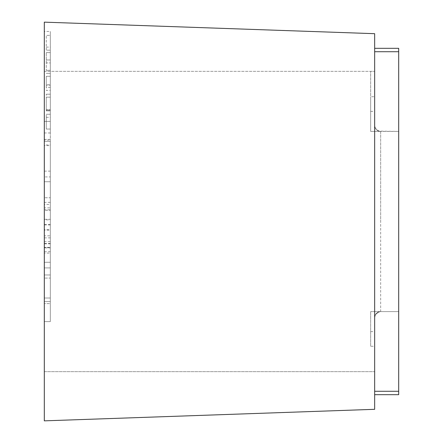 <?xml version="1.0" encoding="UTF-8"?>
<svg xmlns="http://www.w3.org/2000/svg" width="443" height="443" viewBox="0 0 443 443"><rect width="100%" height="100%" fill="white"/><g stroke="black" fill="none" stroke-linecap="round" stroke-linejoin="round"><path stroke-width="0.33" stroke-dasharray="2.21 1.66" d="M374.662 317.603L374.662 71.34L374.662 371.66L374.662 317.603L375.431 314.657L378.787 311.9L380.603 311.595L398.689 311.595L398.689 131.405L398.689 311.595L380.609 311.595L377.325 312.608L375.221 315.067L374.662 317.603L374.662 221.5L374.662 317.603A6.008 6.008 0 0 1 380.67 311.595L380.67 221.5L380.67 311.595L370.658 311.595L380.67 311.595A6.008 6.008 0 0 0 374.662 317.603A6.008 6.008 0 0 1 380.67 311.595A6.008 6.008 0 0 0 374.662 317.603M374.662 96.729L374.662 125.397L374.662 96.729L370.658 96.729L370.658 71.34L374.662 71.34L370.658 71.34L370.658 131.405L380.67 131.405L377.325 130.392L375.221 127.933L374.662 125.397L374.662 221.5L374.662 125.397L375.431 128.343L378.787 131.1L398.689 131.405L380.67 131.405A6.008 6.008 0 0 1 374.662 125.397A6.008 6.008 0 0 0 380.67 131.405A6.008 6.008 0 0 1 374.662 125.397A6.008 6.008 0 0 0 380.67 131.405L380.67 221.5L380.67 131.405L370.658 131.405L370.658 96.729M50.319 230.161L50.319 204.428L44.311 204.428L44.311 210.287L50.319 210.287L50.319 229.635L50.319 207.878L44.311 207.878L44.311 219.872L50.319 219.872L50.319 230.161L44.311 230.161L44.311 210.287L44.311 229.635L50.319 229.635M44.311 210.287L44.311 202.34L50.319 202.34L50.319 210.287M44.311 229.635L44.311 209.788L50.319 209.788L50.319 219.291L44.311 219.291L44.311 230.161M50.319 144.988L50.319 176.929L44.311 176.929L44.311 140.093L50.319 140.093L50.319 176.929L50.319 139.373L50.319 144.988L44.311 144.988L44.311 171.131L44.311 145.631L50.319 145.631M50.319 321.607L50.319 141.417L50.319 321.607L44.311 321.607L44.311 141.417L44.311 321.607L50.319 321.607M50.319 141.417L50.319 121.393L50.319 141.417L44.311 141.417L44.311 121.393L44.311 141.417L50.319 141.417M50.319 267.899L50.319 237.869L50.319 267.899L44.311 267.899L50.319 267.899M50.319 235.82L50.319 243.816L44.311 243.816L44.311 237.869L44.311 267.899L44.311 235.82L50.319 235.82M50.319 303.627L50.319 274.965L50.319 303.627L44.311 303.627L50.319 303.627M50.319 278.071L50.319 298.001L50.319 278.071L44.311 278.071L50.319 278.071M50.319 197.761L50.319 181.735L50.319 197.761L44.311 197.761L50.319 197.761M44.311 71.34L374.662 71.34L44.311 71.34L44.311 371.66L374.662 371.66L44.311 371.66L44.311 71.34M374.662 394.685L374.662 51.72L374.662 394.685L398.689 394.685L398.689 48.315L374.662 48.315L374.662 51.72L374.662 48.315M44.311 31.459L44.311 132.966L44.311 31.459L50.319 31.459L50.319 132.966L50.319 31.459M44.311 420.85L44.311 22.15L374.662 33.685L374.662 409.315L44.311 420.85M50.319 121.393L44.311 121.393L50.319 121.393M44.311 145.631L44.311 144.988M44.311 139.373L50.319 139.373M44.311 224.944L50.319 224.944M44.311 224.418L50.319 224.418M50.319 253.091L50.319 262.273L50.319 247.321L50.319 253.091L44.311 253.091L44.311 262.273L50.319 262.273L50.319 247.875L50.319 262.273L44.311 262.273L44.311 253.091M44.311 247.321L44.311 247.726L50.319 247.726L50.319 247.321L44.311 247.321M44.311 262.273L50.319 262.273L44.311 262.273L44.311 247.875L50.319 247.875L50.319 241.645L44.311 241.645L44.311 262.273M44.311 298.001L50.319 298.001L44.311 298.001L44.311 278.071L44.311 298.001L50.319 298.001L44.311 298.001L44.311 274.965L50.319 274.965L44.311 274.965L44.311 298.001M44.311 181.735L50.319 181.735L44.311 181.735L44.311 197.761L44.311 181.735M50.319 84.774L50.319 76.307L50.319 87.349L46.26 87.349L46.26 84.774L50.319 84.774M46.26 84.774L46.26 76.307L50.319 76.307L50.319 73.35L50.319 90.394L46.26 90.394L46.26 76.307L50.319 76.307L46.26 76.307L46.26 84.774M46.26 62.928L46.26 52.617L46.26 70.315L46.26 62.928L50.319 62.928L50.319 52.617L50.319 70.315L50.319 62.928L46.26 62.928M46.26 110.883L46.26 94.215L46.26 110.883L50.319 110.883L50.319 94.215L50.319 110.883L46.26 110.883M46.26 109.526L46.26 97.172L46.26 109.526L50.319 109.526L46.26 109.526M46.26 129.051L46.26 114.261L46.26 129.051L46.26 117.323L46.26 129.051L50.319 129.051L50.319 114.261L50.319 129.051L50.319 117.323L50.319 129.051L46.26 129.051M46.26 76.307L46.26 85.172L50.319 85.172L50.319 76.307L46.26 76.307M46.26 50.164L46.26 35.374L46.26 50.164L50.319 50.164L46.26 50.164M46.26 59.971L50.319 59.971L46.26 59.971M46.26 52.617L50.319 52.617L46.26 52.617M46.26 70.315L50.319 70.315L46.26 70.315M46.26 94.215L50.319 94.215L46.26 94.215M46.26 110.362L50.319 110.362L46.26 110.362M46.26 97.172L50.319 97.172L46.26 97.172M46.26 114.261L50.319 114.261L46.26 114.261M46.26 117.323L50.319 117.323M46.26 73.35L50.319 73.35L46.26 73.35M50.319 35.374L50.319 50.164L50.319 35.374L50.319 47.085L50.319 35.374L46.26 35.374L50.319 35.374M46.26 47.085L50.319 47.085M370.658 346.271L370.658 311.595L370.658 346.271L374.662 346.271M374.662 51.72L398.689 51.72M398.689 391.28L374.662 391.28M44.311 301.583L50.319 301.583L44.311 301.583M44.311 251.702L50.319 251.702M370.658 111.381L374.662 111.381M370.658 331.619L374.662 331.619M44.311 171.131L50.319 171.131M44.311 243.406L50.319 243.406M44.311 237.869L50.319 237.869M50.319 132.966L44.311 132.966"/><path stroke-width="0.66" d="M374.662 48.315L398.689 48.315L398.689 394.685L374.662 394.685M44.311 22.15L44.311 420.85L374.662 409.315L374.662 33.685L44.311 22.15M374.662 391.28L398.689 391.28M398.689 51.72L374.662 51.72"/></g></svg>
